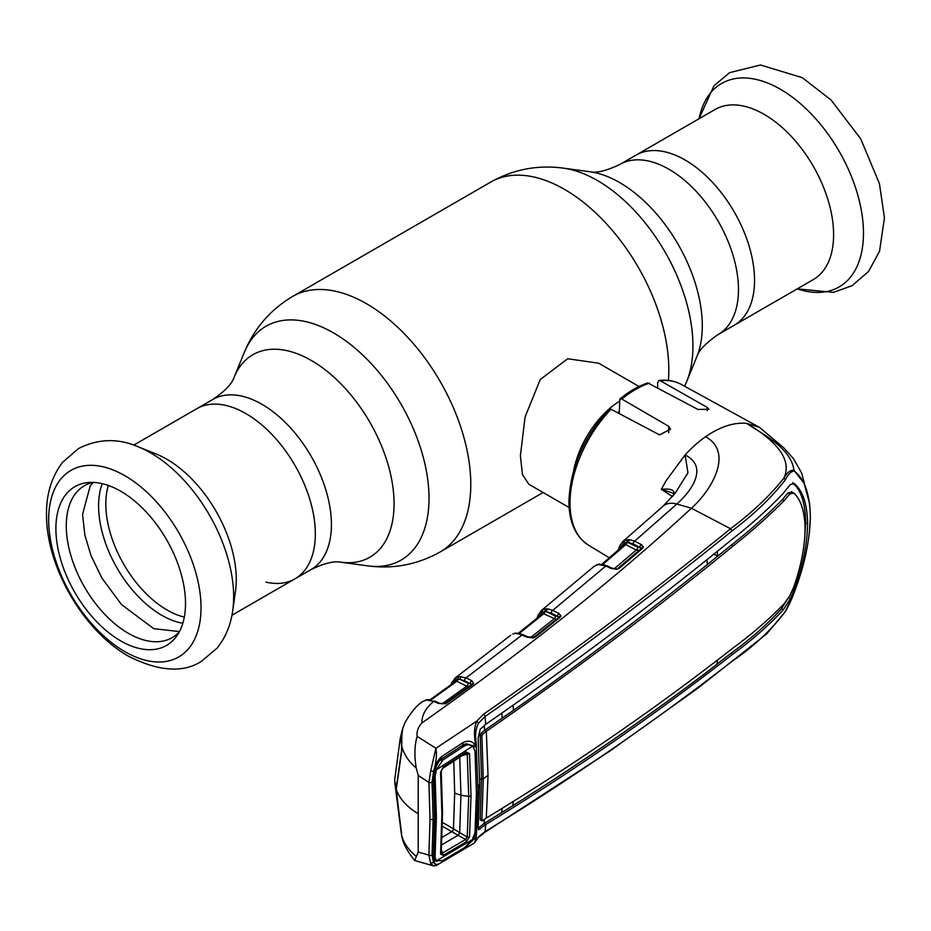 <?xml version="1.0" encoding="UTF-8"?>
<svg xmlns="http://www.w3.org/2000/svg" width="931" height="931" viewBox="0 0 931 931"><rect width="100%" height="100%" fill="white"/><g stroke="black" fill="none" stroke-linecap="round" stroke-linejoin="round"><path stroke-width="1.4" d="M685.1 160.016A98.221 56.71 60 0 1 749.257 246.564A98.221 56.71 60 0 1 734.21 325.268A98.221 56.71 -120 0 0 749.257 246.564A98.221 56.71 -120 0 0 685.1 160.016A98.221 56.71 -120 0 0 635.989 155.151A98.221 56.71 60 0 1 685.1 160.016M265.975 582.143A98.221 56.71 -120 0 0 294.987 578.838A98.221 56.71 -120 0 0 310.046 500.133A98.221 56.71 -120 0 0 245.889 413.585A98.221 56.71 -120 0 0 196.778 408.721A98.221 56.71 60 0 1 245.889 413.585A98.221 56.71 60 0 1 310.046 500.133A98.221 56.71 60 0 1 294.987 578.838L311.07 569.563C324.209 563.243 334.148 560.799 340.874 562.208L367.605 565.85C393.301 569.283 417.507 564.64 440.235 551.92L543.134 492.511M639.003 386.481L598.714 363.218L567.677 358.749L540.259 379.522L525.096 416.913L520.394 455.748L522.466 474.542L528.843 484.26L569.12 507.511M573.601 470.772A69.883 40.347 -60 0 1 619.22 401.401M813.263 279.626A98.221 56.71 -120 0 0 828.322 200.921A98.221 56.71 -120 0 0 764.153 114.362A98.221 56.71 -120 0 0 715.043 109.497L619.906 164.426A98.221 56.71 60 0 1 669.017 169.291A98.221 56.71 60 0 1 733.186 255.839A98.221 56.71 60 0 1 718.127 334.543L813.263 279.626M138.16 446.775L156.431 454.13A98.221 56.71 60 0 1 166.824 459.227A98.221 56.71 60 0 1 235.496 591.069L232.727 610.585A117.492 67.835 60 0 0 150.589 452.873A117.492 67.835 60 0 0 138.16 446.775C118.004 438.047 98.092 438.652 78.437 448.579L62.47 462.451C51.147 477.44 45.84 495.629 46.55 517.008C47.26 568.492 84.174 631.299 128.629 656.297C158.805 671.46 183.07 673.136 201.433 661.324L217.016 648.185C225.535 637.63 230.772 625.097 232.727 610.585M120.704 640.889A91.657 52.916 60 0 1 58.118 549.337A91.657 52.916 60 0 1 88.224 482.537A91.657 52.916 60 0 1 120.704 491.219A91.657 52.916 60 0 1 176.855 561.102A91.657 52.916 60 0 1 176.785 635.943A91.657 52.916 60 0 1 120.704 640.889M179.241 631.986A87.735 50.658 60 0 1 128.315 633.289A87.735 50.658 60 0 1 69.127 548.929A87.735 50.658 60 0 1 92.879 482.398M455.841 679.572L454.654 680.456M512.818 633.964L513.039 633.813A2.328 1.559 63.7 0 0 512.818 633.964L514.54 633.441A2.328 2.083 89.1 0 1 515.565 633.115L519.428 633.417A2.328 1.676 100.7 0 0 518.358 633.685L514.54 633.441M513.365 633.708A2.328 1.559 63.7 0 0 513.039 633.813L515.565 633.115M556.342 619.418L543.681 613.797L518.637 633.941M530.484 637.688L553.91 618.952A2.328 1.466 -63.3 0 0 555.365 616.101L557.529 616.345A2.328 1.466 -63.3 0 1 558.984 613.494L560.986 615.973L560.136 617.253L535.395 636.979L533.358 637.91L527.121 637.176L518.358 633.685M533.917 637.374A2.328 1.443 51.8 0 1 534.173 637.072L558.891 617.358A2.328 1.455 51.1 0 0 558.647 617.66L559.019 617.125L551.28 613.203A2.328 1.466 -63.3 0 1 552.735 610.34L558.984 613.494M560.986 615.973A2.328 1.909 9.9 0 0 559.019 617.125A2.328 1.792 -152.6 0 1 558.961 617.3L558.891 617.358A2.328 1.455 51.1 0 1 560.136 617.253M547.696 608.827L552.735 610.34L605.837 566.013L598.063 564.465L593.862 566.537L541.33 610.561L543.355 609.386L547.696 608.827A2.328 1.781 -83.6 0 0 546.8 611.783L545.124 611.364A2.328 1.466 -63.3 0 1 543.681 613.797L542.459 613.995L543.681 613.797M551.28 613.203L546.8 611.783L555.365 616.101M519.428 633.417L528.308 636.979A2.328 1.431 114.7 0 0 527.121 637.176M540.748 615.275L541.842 612.784L538.618 617.009M545.81 608.839A2.328 1.734 -97.3 0 0 545.124 611.364L541.842 612.784A2.328 1.92 -121.9 0 1 542.133 609.98L538.642 614.39M543.355 609.386A2.328 2.025 -108.6 0 0 542.668 611.923A2.328 1.781 -154.5 0 1 542.843 613.517L542.843 613.517A2.328 1.781 -154.5 0 1 542.761 613.645M622.513 546.462L624.014 543.308A2.328 1.92 -117.7 0 1 624.317 540.504L629.705 539.619L634.663 541.155L676.825 504.032C693.374 489.299 707.793 466.233 685.088 454.945L687.962 472.762L675.15 493.244L663 506.255A23.298 15.978 -131.8 0 1 676.825 504.032L691.407 508.233C712.89 489.031 733.314 451.779 705.547 436.755A94.729 54.685 -60 0 0 685.088 454.945L666.037 480.815L661.336 489.345C670.006 488.449 674.242 489.799 674.067 493.383L672.636 496.409M620.453 544.891L624.317 540.504M624.829 544.472A2.328 1.792 27.3 0 0 624.713 542.645L620.57 547.219A2.328 1.757 -156.8 0 1 620.104 545.368L618.172 550.244M624.643 541.225L623.677 542.075M641.319 548.417A2.328 1.815 29.2 0 0 641.389 548.138L633.173 544.018A2.328 1.466 -63 0 1 634.663 541.155L641.343 544.554L643.402 546.869L642.634 548.266L619.313 568.201L616.753 569.295L610.945 568.41L605.837 566.013A2.328 1.42 115.2 0 1 607.024 565.827L612.144 568.224A2.328 1.42 115.2 0 0 610.945 568.41M633.173 544.018L628.786 542.575A2.328 1.769 -82.4 0 1 629.705 539.619M639.003 550.407L636.245 549.988A2.328 1.466 117 0 0 637.723 547.125L639.853 547.416A2.328 1.466 -63 0 1 641.343 544.554M641.389 548.138A2.328 1.932 1.9 0 1 643.402 546.869M614.123 568.911L636.245 549.988L625.748 544.647L602.159 564.942M618.545 568.108L617.637 568.876A2.328 1.781 -151 0 1 616.741 569.272M607.024 565.827L603.009 564.477A2.328 1.664 101.2 0 0 601.938 564.745M617.637 568.876L618.3 568.166M617.788 568.608A2.328 1.501 49.7 0 1 618.009 568.341A2.328 1.501 49.7 0 1 619.313 568.201M641.087 548.685A2.328 1.513 49.3 0 1 641.308 548.429A2.328 1.513 49.3 0 1 642.634 548.266M625.748 544.647L624.573 544.763L625.748 544.647A2.328 1.466 117 0 0 627.226 542.156L624.713 542.645A2.328 2.002 -106.6 0 1 625.364 540.061M624.887 544.356L601.1 564.873M637.723 547.125L627.226 542.156A2.328 1.734 -94.8 0 1 627.948 539.584M672.531 496.572L661.336 489.345L673.951 493.43M794.096 471.086C791.117 471.354 788.208 474.263 785.368 479.826C771.555 497.561 753.749 514.61 731.941 530.949C654.481 593.908 572.181 655.773 485.039 716.533L485.749 724.318L480.233 729.252L478.127 738.05L479.686 783.832L478.127 827.543L478.511 829.858L485.749 824.482L485.039 831.616C572.181 778.293 654.481 721.56 731.941 661.406C753.749 646.498 771.555 629.845 785.368 611.423L794.096 592.803C804.384 566.106 809.795 540.748 810.331 516.705C809.83 493.767 804.419 478.557 794.096 471.086L793.957 470.306C790.919 447.671 762.687 434.323 746.65 423.372C768.738 436.488 793.968 456.19 783.937 478.115C787.149 472.459 790.489 469.852 793.957 470.306L804.081 483.236L809.679 503.962L801.754 473.239L793.561 458.797L783.914 447.939L759.324 427.271L746.65 423.372C733.907 422.197 720.21 426.654 705.547 436.755M610.98 409.221A92.821 53.591 120 0 0 570.005 503.124A92.821 53.591 120 0 0 588.66 545.275C575.637 536.756 569.05 522.186 568.911 501.565C570.191 468.351 583.493 437.628 608.804 409.372L610.98 409.221L659.485 434.858L670.541 429.226L668.702 426.305L621.861 399.073L619.848 399.015C629.053 391.404 638.363 386.028 647.755 382.909L697.913 409.442L708.968 409.314L707.141 407.347L660.3 380.756L659.043 380.442L657.647 382.618L657.647 387.633M673.741 494.163A2.328 1.757 21.5 0 1 673.835 493.779L673.835 493.779A2.328 1.757 21.5 0 1 674.067 493.383M619.848 399.015L619.22 413.573M473.472 746.976L472.762 745.789L475.578 744.113C473.798 734.64 474.205 726.96 476.823 721.071L483.596 714.182C570.761 653.539 653.085 591.72 730.556 528.727C752.306 512.411 770.1 495.536 783.937 478.115L785.368 479.826M731.941 530.949L730.556 528.727L691.407 508.233C617.73 576.498 527.924 648.069 421.976 722.922C421.638 715.322 425.583 708.142 433.799 701.346L426.095 699.984L422.523 701.695C417.088 705.035 411.327 711.854 405.229 722.142L402.751 728.263L401.296 739.982L401.598 745.3C403.414 753.714 408.278 761.267 416.215 767.97C414.237 755.507 414.551 744.975 417.158 736.386C416.529 731.44 418.135 726.96 421.976 722.922M485.749 724.318C573.124 663.791 655.401 601.996 732.604 538.944C751.654 524.095 768.552 508.861 783.297 493.255L790.361 484.492L794.457 483.736C802.859 490.812 807.247 504.16 807.608 523.769C807.247 544.135 802.859 565.92 794.457 589.148L793.247 588.45M804.675 538.746L805.676 522.698C805.315 503.112 800.939 489.776 792.549 482.689M717.242 551.327L717.65 556.156L731.405 545.031C750.235 530.193 767.214 515.052 782.354 499.61L788.033 492.86L791.978 492.034M488.03 775.418A38.823 22.414 0 0 0 483.259 779.166L481.886 735.99L480.187 735.327L481.536 778.2L480.187 819.268L482.817 820.502L486.319 818.012L488.03 775.418L486.319 731.289C573.868 670.902 656.122 609.153 733.093 546.043C751.864 531.194 768.878 516.065 784.123 500.669L789.86 493.954L788.033 492.86M791.501 491.649L793.829 493.151C801.032 499.761 804.791 511.736 805.082 529.052C804.791 547.009 801.032 566.281 793.829 586.844L789.86 595.631L784.123 603.765C768.878 619.452 751.864 634.174 733.093 647.953C656.122 708.2 573.868 764.886 486.319 818.012M793.829 493.151L789.86 493.954M788.499 597.609L781.505 608.734C766.888 624.689 750.025 639.55 730.928 653.294L706.769 672.147C645.195 718.685 580.56 763.187 512.865 805.629L484.004 823.551L478.092 828.253M513.272 801.358L512.865 805.629M479.686 780.178A41.15 23.764 0 0 1 481.536 778.2L483.259 779.166L481.886 820.514L482.817 820.502M480.187 819.268L480.92 819.734M481.886 735.99L482.817 734.093L486.319 731.289M482.817 734.093L480.92 733.267L484.574 730.358L513.458 710.33C551.105 683.936 582.375 661.022 615.251 636.222C649.85 610.073 680.549 586.158 707.362 564.489L717.65 556.156L713.821 554.096M480.187 735.327L480.92 733.267M706.978 559.612L707.362 564.489M513.458 710.33L513.039 705.337M501.856 713.146L502.228 718.162M486.226 731.359L484.574 730.358L484.178 725.47M794.457 483.736L793.317 483.108M717.429 660.3L717.056 664.269M485.749 824.482C573.124 771.217 655.401 714.496 732.604 654.295C751.654 640.54 768.552 625.702 783.297 609.805L790.361 598.726L794.457 589.148M788.569 597.655L790.361 598.726M501.704 812.623L502.065 808.341M484.388 819.28L484.004 823.551L485.656 824.54M483.596 714.182A2.328 1.385 55.2 0 1 485.039 716.533L478.639 723.073C475.764 728.135 474.95 734.862 476.195 743.229L477.94 790.547L475.729 841.1L478.639 836.771L485.039 831.616A2.328 1.466 58.4 0 1 484.527 832.512L609.63 751.224L698.006 688.079L766.702 633.883L785.031 611.97M476.323 835.095A2.328 0.756 -177.1 0 1 476.323 835.142A2.328 0.756 -177.1 0 1 474.263 835.794M476.602 830.557L477.94 790.559A2.328 1.338 -0 0 0 477.94 790.547L477.929 787.545M474.205 835.98A2.328 0.861 -161.1 0 0 475.706 836.096L474.915 838.144L463.079 849.584L441.41 862.339C437.745 865.143 435.336 865.085 434.183 862.164L434.626 860.139L436.918 861.419M433.462 775.186L433.974 776.256L434.626 770.775L433.532 771.555L430.727 770.763L435.906 748.268C437.035 754.855 436.243 762.617 433.532 771.555L432.054 782.191L433.159 819.164L432.054 855.077L433.532 862.56L436.208 865.539L474.601 842.892L476.195 836.76L474.915 838.144L472.762 837.516M433.567 857.579L434.626 860.139M476.428 791.804A2.328 1.338 -0 0 0 477.94 790.559M473.553 746.988A2.328 1.815 -4.4 0 0 476.323 745.044M472.762 745.789L466.338 743.741L463.685 744.544M466.187 743.764L462.637 745.103L463.079 742.531C468.037 740.273 471.982 740.948 474.915 744.567L475.706 745.929A2.328 1.641 -25.2 0 1 473.553 746.976M463.021 744.975L441.026 759.289L441.41 756.752L463.079 742.531M434.754 770.996C435.603 767.132 440.002 758.323 441.422 759.149L441.422 759.137M434.626 770.775L434.183 771.159C435.336 764.875 437.745 760.068 441.41 756.752M475.578 744.113L476.195 743.229M809.679 503.962L810.366 516.368M785.368 611.423L785.229 611.725C789.302 605.197 793.724 594.001 794.096 592.803L794.096 592.803C804.465 565.827 809.889 540.376 810.366 516.449L809.691 504.055M810.366 516.542L809.435 532.404M436.208 865.539L433.462 865.865L430.727 863.421L434.183 862.164L433.404 857.695L434.661 818.256L433.404 777.408L434.183 771.159M433.974 776.256L433.404 777.408L434.009 776.791M435.231 816.976L434.661 818.256M433.404 857.695L433.974 856.299L433.404 857.695M432.054 855.077A2.328 1.42 -176.4 0 1 428.9 855.077L430.017 819.268L428.9 782.424L430.727 770.763M430.727 863.421L428.9 855.077L418.228 852.074L414.644 860.512L433.462 865.865M418.228 852.074L418.228 775.453L428.9 782.424A2.328 1.268 176.6 0 0 432.054 782.191M478.639 723.073L476.823 721.071L435.906 748.268L417.158 736.386M418.228 775.453L416.215 767.97M793.573 591.557L792.793 589.614M418.228 813.764C406.859 806.874 399.527 798.775 396.257 789.453L401.598 834.991C403.414 842.625 408.278 849.735 416.215 856.334M401.598 745.3L401.517 752.609L396.257 789.453M426.095 699.984A2.328 2.095 -92.4 0 1 427.061 699.67L422.523 701.695M429.785 700.135A2.328 1.687 -80.6 0 1 430.809 699.879A2.328 1.687 -80.6 0 1 431.798 700.601M401.459 834.304L401.598 834.991M454.177 682.435L454.828 680.805A2.328 1.909 -127.5 0 1 455.108 678.012L510.7 635.268M451.744 684.227A2.328 1.722 -160.4 0 1 451.605 683.017L455.084 678.024L458.89 676.523A2.328 1.711 79.4 0 0 458.215 678.967L455.841 679.607L452.617 683.563M458.89 676.523L466.047 677.873L522.151 634.895A2.328 1.431 114.7 0 1 523.35 634.698M430.122 699.775L455.981 681.038A2.328 1.757 -156.5 0 0 455.841 679.607A2.328 2.06 -110.8 0 1 456.609 677.14M461.171 676.43A2.328 1.781 96 0 0 460.24 679.421L468.188 683.319L470.283 683.54A2.328 1.49 116.2 0 1 471.749 680.677L466.047 677.873A2.328 1.49 116.1 0 0 464.592 680.747L458.215 678.967A2.328 1.49 -63.9 0 1 456.784 681.306L430.169 700.508M468.188 683.319A2.328 1.49 -63.9 0 1 466.734 686.194L456.784 681.306M471.749 680.677L473.623 683.54A2.328 1.839 -154 0 0 471.749 684.46L464.592 680.747M468.712 686.671L466.734 686.194L441.911 703.952M473.623 683.54L472.797 684.471A2.328 1.408 -126.1 0 0 471.645 684.529A2.328 1.408 -126.1 0 0 471.354 684.879M472.797 684.471L446.403 703.324A2.328 1.385 -124.9 0 0 445.274 703.359A2.328 1.385 -124.9 0 0 445.065 703.568M438.373 703.429A2.328 1.443 -65.6 0 1 439.548 703.242L434.975 701.171A2.328 1.443 -65.6 0 0 433.799 701.346L438.373 703.429L445.53 703.801A2.328 0.954 -113.2 0 0 444.832 703.603L439.548 703.242M446.403 703.324L445.53 703.801M597.015 564.675A2.328 1.571 64.2 0 0 596.62 564.78L596.62 564.78A2.328 1.571 64.2 0 0 596.364 564.954M600.32 564.523A2.328 2.083 90.5 0 0 598.063 564.465M547.556 608.816L545.613 610.41A2.328 1.466 50.5 0 0 545.601 611.458M453.804 761.151L454.677 793.131L453.467 828.799A2.328 1.35 -60 0 1 451.826 831.651A2.328 1.35 -60 0 1 451.779 831.686L442.039 837.4M401.412 834.083L401.494 832.198M436.336 860.849L442.807 860.477L464.429 847.745L472.75 839.413L436.336 860.849L434.183 854.425M439.967 760.313L442.807 760.092L464.429 745.906L461.217 746.162M401.331 740.611L402.425 729.345M401.389 751.806L396.071 788.906L394.674 779.98L400.214 738.446L401.948 731.056L401.622 751.945M401.11 740.482L401.412 744.3M396.071 788.906L401.389 832.139M459.705 756.333L460.95 795.214L468.712 796.412L467.234 754.11L465.547 753.319A2.328 1.362 56.6 0 0 465.931 753.191L466.222 753.039M440.572 854.006L441.899 813.892L440.572 772.253L443.168 767.167L466.35 751.992L469.538 753.645L471.028 796.028L469.538 836.725L466.35 841.775L443.168 855.391L440.572 854.006A2.328 1.443 -176.5 0 0 441.213 853.087L441.213 853.087A2.328 1.443 -176.5 0 0 441.131 852.656L442.365 853.122L465.547 839.494L467.234 837.027L459.705 832.64L460.95 795.214L454.677 793.131M458.203 835.223L459.705 832.64L453.525 828.834A2.328 1.338 -59.8 0 1 451.814 831.709L465.547 839.494A2.328 1.431 59.3 0 1 466.35 841.775M464.429 745.906L467.816 744.684L472.75 746.034L475.008 751.224L476.416 792.677L475.008 832.454L472.75 839.413M442.807 760.092L436.336 769.844L472.75 746.034M436.336 769.844L435.126 776.64L434.021 774.208M435.126 776.64L436.383 817.22L435.289 814.869M435.126 856.404L436.383 817.22M471.028 796.028L468.712 796.412L467.234 837.027A2.328 1.443 4.4 0 0 469.538 836.725M469.538 753.645A2.328 1.245 175.9 0 1 467.234 754.11L462.323 755.565M466.35 751.992A2.328 1.362 56.6 0 1 465.931 753.191L442.749 768.354A2.328 1.35 57 0 1 442.365 768.482L441.131 771.066A2.328 1.234 -3.3 0 1 441.213 771.345L442.749 768.354A2.328 1.35 57 0 0 443.168 767.167M440.572 772.253A2.328 1.234 -3.3 0 0 441.213 771.345L442.539 812.961L441.213 853.273M441.422 849.468L442.365 853.122A2.328 1.42 59.8 0 1 443.168 855.391M441.69 844.883L458.18 835.212L459.681 832.628M442.4 826.263L451.814 831.709M619.906 164.426C606.442 170.804 596.503 173.259 590.103 171.781A116.945 67.521 60 0 1 619.604 182.534A116.945 67.521 60 0 1 696.853 356.678L686.647 381.652A135.042 77.96 60 0 0 597.446 180.556A135.042 77.96 60 0 0 563.371 168.139C537.687 164.706 513.481 169.349 490.742 182.069A147.517 85.175 60 0 1 564.5 189.377A147.517 85.175 60 0 1 668.411 380.43M133.727 445.123L212.85 399.446C224.895 391.218 231.982 383.828 234.123 377.299L244.341 352.337C254.21 328.375 270.339 309.72 292.718 296.395A147.517 85.175 60 0 1 366.477 303.704A147.517 85.175 60 0 1 462.847 433.706A147.517 85.175 60 0 1 440.235 551.92M244.341 352.337A135.042 77.96 60 0 1 333.542 332.914A135.042 77.96 60 0 1 427.434 477.382A135.042 77.96 60 0 1 367.605 565.85M234.123 377.299A116.945 67.521 60 0 1 311.373 360.495A116.945 67.521 60 0 1 392.696 485.598A116.945 67.521 60 0 1 340.874 562.208M212.85 399.446A98.221 56.71 60 0 1 261.96 404.31A98.221 56.71 60 0 1 326.129 490.858A98.221 56.71 60 0 1 311.07 569.563M617.684 412.77A63.936 36.914 -60 0 1 619.22 411.595M797.262 288.854A117.492 67.835 -120 0 0 863.037 223.103A117.492 67.835 -120 0 0 780.399 89.26A117.492 67.835 -120 0 0 699.053 118.737M184.326 617.09A86.571 49.983 60 0 1 167.045 609.991A86.571 49.983 60 0 1 108.31 485.447M182.825 623.258A89.295 51.554 60 0 1 161.75 615.275A89.295 51.554 60 0 1 102.224 483.655M124.847 651.63A107.728 62.202 60 0 1 48.668 519.684A107.728 62.202 60 0 1 124.847 475.694A107.728 62.202 60 0 1 201.026 607.64A107.728 62.202 60 0 1 124.847 651.63M528.308 636.979L534.173 637.072A2.328 1.443 51.8 0 1 535.395 636.979M538.723 616.729A2.328 1.734 -158.5 0 1 538.234 614.949L536.966 618.347M620.57 547.219L619.976 548.65M659.043 380.43C667.352 379.557 674.835 380.919 681.469 384.515A92.821 53.591 120 0 0 660.3 380.756M649.407 383.176A92.821 53.591 120 0 0 621.861 399.073M707.141 407.347L707.141 410.687M668.702 426.305L668.702 432.81M731.405 545.031L733.093 546.043M782.354 499.61L784.123 500.669M805.676 522.698L807.608 523.769M781.505 608.734L783.297 609.805M730.928 653.294L732.604 654.295M478.499 827.868L480.233 828.904M479.686 783.832A38.823 22.414 0 0 0 477.94 790.489L477.94 790.57M731.941 661.406L730.556 662.441L731.941 661.406M478.639 836.771L474.601 842.892M433.159 819.164A2.328 1.35 180 0 1 430.017 819.268M451.605 683.017L451 684.774M453.467 828.799L442.458 822.445M441.899 813.892L442.469 812.612M684.646 386.26L686.647 381.652M292.718 296.395L490.742 182.069M590.103 171.781L563.371 168.139M696.853 356.678C698.774 350.393 705.873 343.015 718.127 334.543M699.03 118.749L713.972 85.803L729.543 72.665L760.499 64.995L802.347 77.692L831.034 99.966L860.756 138.905L879.423 183.616L884.45 217.877L879.527 251.277L868.553 271.48L852.005 285.724L833.454 292.369L797.25 288.866M231.947 615.24L294.987 578.838M93.333 482.421L90.249 485.773L82.556 514.424L84.849 534.988L90.97 555.446L101.898 578.07L121.484 604.568L153.755 628.658L179.45 631.579M542.831 613.517L517.566 633.906M541.33 610.561L538.234 614.949M663 506.255L622.851 541.516L620.104 545.368M617.777 569.027L618.859 568.096M612.144 568.224L616.52 568.934M618.009 568.341L641.308 548.429M681.469 384.515L759.324 427.271M672.589 496.467L674.242 493.616M588.66 545.275L609.34 557.82M480.373 819.897L482.072 820.874M477.94 791.222L477.94 792.979M476.207 835.363L476.055 837.272M476.323 835.142L476.602 830.615M478.266 837.586L484.527 832.512M476.195 836.853L475.729 841.1M434.055 776.535L435.312 817.325M435.312 817.337L434.055 856.741M430.809 699.879L427.061 699.67M414.644 860.512C406.87 850.783 402.506 842.183 401.529 834.735M471.645 684.529L445.274 703.359M593.862 566.537L599.168 564.128M401.319 833.571L394.744 782.18M467.816 744.684L462.323 745.428M435.65 859.65L434.102 855.88"/></g></svg>
